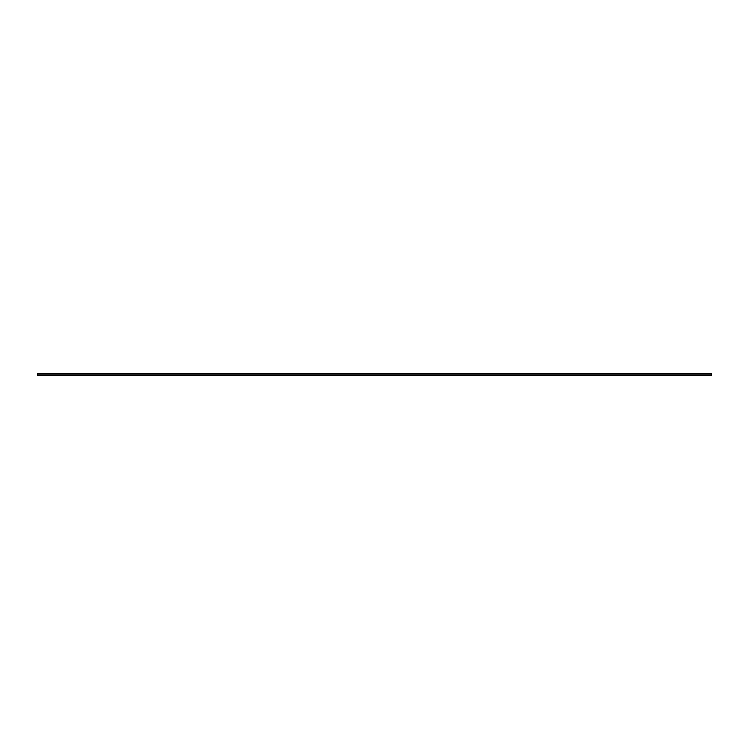 <?xml version="1.0" encoding="UTF-8"?>
<svg xmlns="http://www.w3.org/2000/svg" width="749" height="749" viewBox="0 0 749 749"><rect width="100%" height="100%" fill="white"/><g stroke="black" fill="none" stroke-linecap="round" stroke-linejoin="round"><path stroke-width="0.56" stroke-dasharray="3.75 2.81" d="M374.996 374.837L375.736 374.875L374.996 374.837M711.55 373.554L711.55 374.837L37.45 374.837L37.45 373.489L37.45 374.837L37.45 373.489L711.55 373.489L37.45 373.489L711.55 373.489L711.55 374.837L37.45 374.837L37.45 375.511L711.55 375.511L711.55 373.554L37.45 373.554M375.68 374.875L375.062 374.837L375.68 374.875M711.55 374.837L37.45 374.837M711.55 374.772L37.45 374.772L711.55 374.772"/><path stroke-width="1.12" d="M37.45 374.837L37.45 375.511L711.55 375.511L711.55 374.837L37.45 374.837L37.45 373.489L711.55 373.489L711.55 374.837M711.55 373.554L37.45 373.554"/></g></svg>
